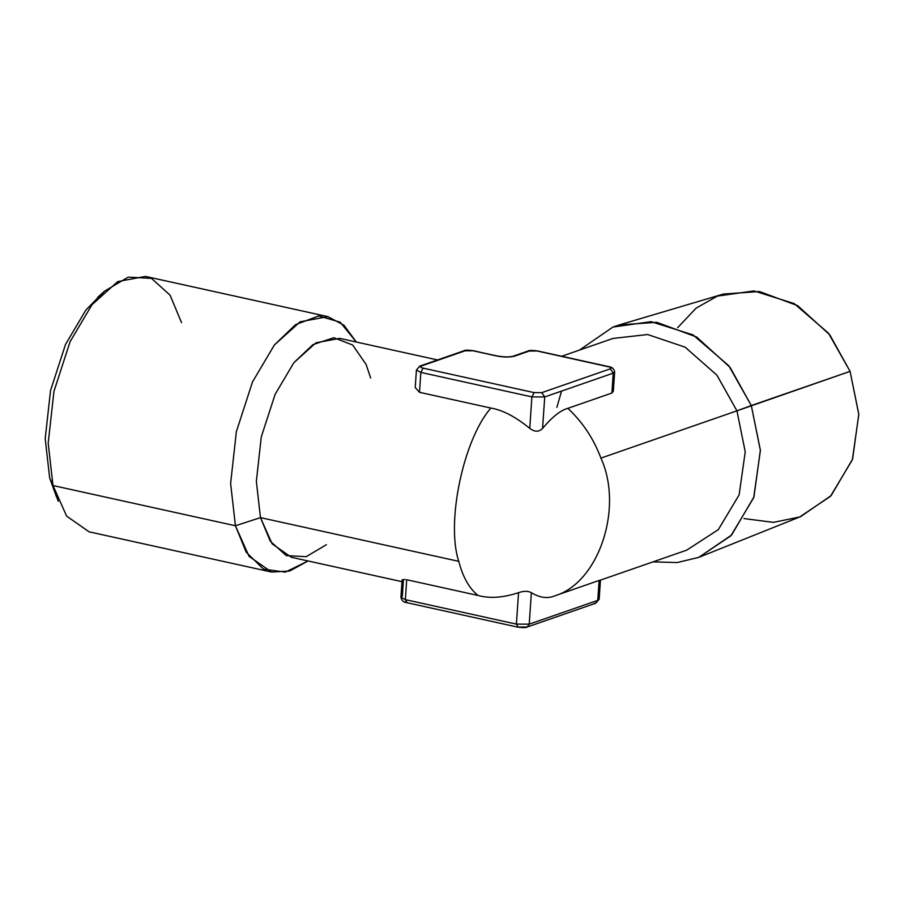 <?xml version="1.0" encoding="UTF-8"?>
<svg xmlns="http://www.w3.org/2000/svg" width="904" height="904" viewBox="0 0 904 904"><rect width="100%" height="100%" fill="white"/><g stroke="black" fill="none" stroke-linecap="round" stroke-linejoin="round"><path stroke-width="1.36" d="M406.506 602.606L405.354 599.634L516.399 624.122L518.105 627.048L527.281 627.003C526.399 627.805 523.156 627.828 517.551 627.093L406.506 602.606C403.444 602.267 401.591 600.505 400.935 597.307L405.354 599.634L516.399 624.122L529.224 624.167L527.281 627.003L529.224 624.167L531.371 592.708C539.903 597.872 547.801 598.889 555.056 595.759L599.126 580.447L597.77 600.358L595.815 603.183L594.346 603.262M613.341 391.183L614.641 372.019L613.251 373.126L610.324 368.821L541.79 392.641L544.716 396.946L613.251 373.126L611.895 393.037L567.836 408.348C560.661 410.224 552.242 416.913 542.569 428.406L544.716 396.946L613.251 373.126L610.324 368.821C611.793 368.143 611.194 367.453 608.505 366.753L609.07 366.708C612.132 367.047 613.986 368.821 614.641 372.019L613.251 373.126L611.895 393.037L567.836 408.348C560.661 410.224 552.242 416.913 542.569 428.406L544.716 396.946L531.891 396.89L534.094 392.607L423.049 368.12L420.846 372.414L416.416 370.075L419.75 366.131L463.82 350.82L472.984 350.775L497.336 355.973C504.466 357.148 509.777 357.216 513.269 356.165L527.959 351.057C528.84 350.255 532.072 350.232 537.677 350.967L608.516 366.753C611.194 367.453 611.805 368.143 610.336 368.821L541.79 392.641L534.094 392.607L423.061 368.131C420.371 367.431 419.761 366.741 421.23 366.052L465.3 350.741L472.995 350.775L496.782 356.018C503.923 357.351 509.901 357.362 514.749 356.086L529.428 350.989L537.134 351.012L609.624 367.047M419.49 392.313L420.846 372.414L416.416 370.075L415.23 387.556L419.49 392.313L490.872 408.054C463.3 439.513 445.853 522.783 458.769 561.35C445.853 522.783 463.3 439.513 490.872 408.054C502.613 410.009 515.562 416.778 529.744 428.36C534.671 432.101 538.942 432.112 542.569 428.406C538.942 432.112 534.671 432.101 529.744 428.36C515.562 416.778 502.613 410.009 490.872 408.054L419.49 392.313L420.846 372.414L531.891 396.89L529.744 428.36L531.891 396.89L534.094 392.607L541.79 392.641L544.716 396.946L531.891 396.89L420.846 372.414L423.049 368.12C420.36 367.431 419.761 366.741 421.23 366.052L463.82 350.82C464.701 350.017 467.944 349.984 473.549 350.729L496.782 356.018C503.912 357.34 509.901 357.362 514.738 356.086L527.959 351.057L537.677 350.967L609.07 366.708M613.33 391.183L611.895 393.037M599.781 580.232L600.459 580.074L599.149 599.239L595.815 603.183L599.149 599.239L597.77 600.358L529.224 624.167L531.371 592.708C539.903 597.872 547.801 598.889 555.056 595.759L599.126 580.447L597.77 600.358L529.224 624.167L516.399 624.122L518.546 592.662L516.399 624.122L518.105 627.048M407.071 602.561L405.354 599.634L406.71 579.735L478.092 595.476C489.742 598.674 503.223 597.736 518.546 592.662C523.845 590.866 528.117 590.877 531.371 592.708C528.117 590.877 523.845 590.866 518.546 592.662C503.223 597.736 489.742 598.674 478.092 595.476C469.323 588.56 462.871 577.181 458.769 561.35L260.476 517.63L235.424 525.755L52.997 485.538L58.274 501.313L49.663 477.967L56.455 496.759M403.353 580.933L402.314 596.188L400.935 597.307L405.354 599.634L406.71 579.735L478.092 595.476C469.323 588.56 462.871 577.181 458.769 561.35L260.476 517.63L270.307 541.202L286.252 555.61L306.185 556.672L326.412 544.694M400.935 597.307L402.122 579.814L405.274 579.464M181.557 322.694L170.088 295.19L151.488 278.387L128.232 277.132L104.627 291.111L91.971 304.75L70.083 341.701L53.935 391.432L48.194 443.242L52.997 485.538L49.663 477.967L45.2 438.7L50.522 390.584L65.529 344.413L85.846 310.095L101.056 294.489L85.846 310.095L65.529 344.413L50.522 390.584L45.2 438.7L49.663 477.967L66.614 516.105L89.112 531.823L271.55 572.051L289.766 571.012L308.061 560.966L285.325 572.142L263.471 569.102L246.182 552.152L235.424 525.755L249.041 556.333L271.55 572.051M743.981 518.568L773.428 522.376L799.69 516.975L830.505 496.273L852.37 459.752L858.8 414.484L850.076 371.363L828.482 333.18L794.141 303.574L753.936 290.918L717.335 296.116L696.136 308.117L677.65 327.677M699.865 556.943L800.741 516.568L831.171 495.561L852.608 459.062L858.789 414.111L850.076 371.363L736.941 410.834L716.917 375.171L685.13 347.181L647.659 334.536L613.059 338.424L647.659 334.536L685.13 347.181L716.917 375.171L736.941 410.834L600.923 458.102C623.703 507.878 598.787 582.651 555.056 595.759C598.787 582.651 623.703 507.878 600.923 458.102C593.521 438.519 582.492 421.931 567.836 408.348C582.492 421.931 593.521 438.519 600.923 458.102L736.941 410.834L745.235 451.842L739.122 494.895L718.33 529.62L686.69 550.174L718.33 529.62L739.122 494.895L745.235 451.842L736.941 410.834L751.292 405.546L760.4 450.497L753.699 497.708L730.895 535.778L698.769 557.372L677.164 562.57L653.027 561.87L677.164 562.57L698.769 557.372L731.596 535.032L753.936 496.985L760.377 450.113L751.292 405.546L850.076 371.363L829.782 334.819L797.667 305.665L759.428 291.517L723.426 294.049L619.24 324.931L612.901 327.078L579.441 350.097L612.901 327.078L651.049 321.666L692.972 334.864L728.793 365.736L751.292 405.546L730.138 367.442L696.656 337.045L656.79 322.299L619.24 324.931M370.663 378.041L366.143 364.515L352.65 345L333.802 337.723L312.931 344.627L293.879 362.662L275.121 394.336L261.267 436.96L256.352 481.38L260.476 517.63L235.424 525.755L230.622 483.47L236.362 431.649L252.51 381.917L274.398 344.978L295.506 324.672L318.716 315.948L340.186 322.186L356.334 342.04L343.972 325.248L327.858 316.626L300.151 321.801L274.398 344.978L252.51 381.917L236.362 431.649L230.622 483.47L235.424 525.755L52.997 485.538L48.194 443.242L53.935 391.432L70.083 341.701L91.971 304.75L117.723 281.573L145.431 276.409L327.858 316.626M437.559 359.95L339.701 338.367L315.948 342.808L293.879 362.662L275.121 394.336L261.267 436.96L256.352 481.38L260.476 517.63L272.138 543.835L291.427 557.305L401.997 581.679M561.553 391.093L556.864 407.388L561.553 391.093M419.75 366.131L416.416 370.075M595.815 603.183L527.281 627.003M97.587 297.439L104.615 291.111M686.667 550.174L600.459 580.131M613.081 338.412L561.7 356.266"/></g></svg>
